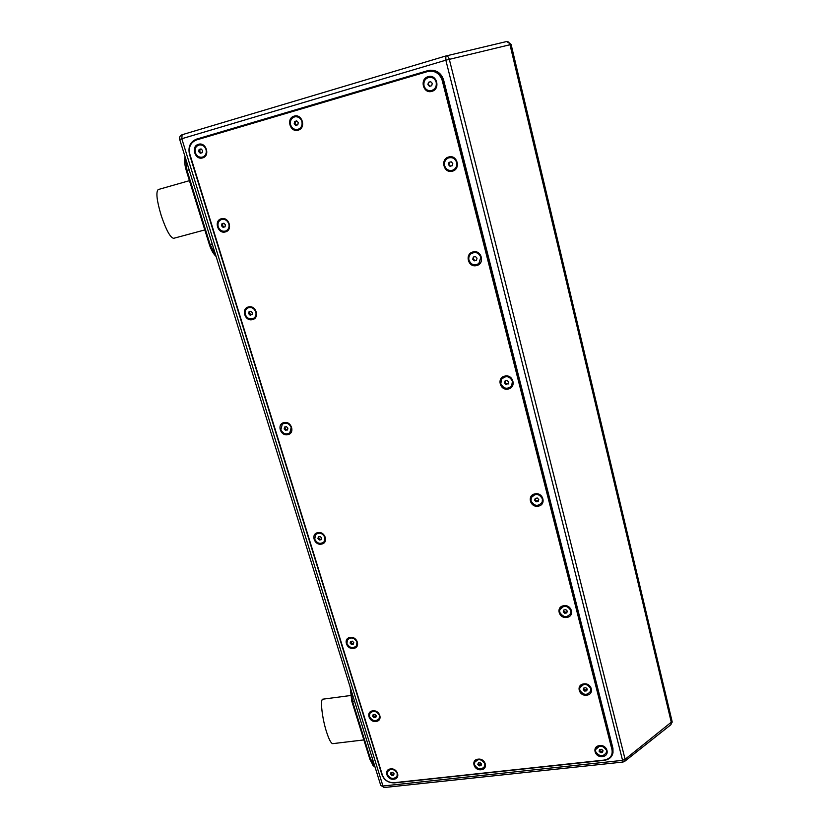 <?xml version="1.0" encoding="UTF-8"?>
<svg xmlns="http://www.w3.org/2000/svg" width="829" height="829" viewBox="0 0 829 829"><rect width="100%" height="100%" fill="white"/><g stroke="black" fill="none" stroke-linecap="round" stroke-linejoin="round"><path stroke-width="1.24" d="M587.284 689.148L585.885 687.718L583.885 687.966L585.885 687.718L587.284 689.148L586.683 690.837L587.284 689.148M579.751 690.101L579.74 687.904C583.388 683.065 587.087 683.334 590.828 688.702L590.87 690.816C587.243 695.718 583.543 695.479 579.751 690.101M586.911 689.707L584.922 689.966L584.683 691.085L583.284 689.655L583.885 687.966L583.284 689.655L584.683 691.085L586.683 690.837L587.17 688.982M590.911 690.567L590.87 688.495C589.761 685.5 587.492 684.07 584.051 684.194L579.782 687.687M583.813 683.915C575.74 684.681 578.787 696.433 586.694 695.158C594.776 694.443 591.771 682.619 583.813 683.915M427.64 71.543C434.759 70.237 439.619 73.211 442.209 80.444L612.03 749.882C612.807 755.478 610.144 758.887 604.051 760.1L394.231 782.69C388.5 782.783 384.563 780.265 382.407 775.156L189.862 154.235C188.338 147.22 190.515 142.474 196.38 139.977L427.64 71.543L427.609 70.714L429.785 70.278C436.468 70.144 440.914 73.449 443.142 80.206L612.776 749.426L612.921 753.043C611.916 757.167 609.035 759.592 604.268 760.317L394.573 782.887C388.469 782.98 384.262 780.307 381.972 774.856L189.499 154.37C187.882 146.888 190.193 141.821 196.452 139.158L427.609 70.714M478.115 759.177C470.613 759.758 473.784 770.783 481.141 769.726C488.654 769.177 485.504 758.089 478.115 759.177M599.636 745.623C591.647 746.255 594.6 757.675 602.434 756.545C610.424 755.955 607.512 744.483 599.636 745.623M563.772 605.75C555.596 606.683 558.746 618.859 566.767 617.398C574.953 616.517 571.834 604.258 563.772 605.75M535.088 493.866C526.767 495.058 530.083 507.876 538.239 506.136C546.57 504.996 543.296 492.105 535.088 493.866M504.902 376.097C496.416 377.568 499.908 391.06 508.208 389.008C516.705 387.589 513.255 374.014 504.902 376.097M473.069 251.933C464.427 253.715 468.105 267.954 476.561 265.56C485.214 263.84 481.576 249.508 473.069 251.933M428.137 76.672C419.267 78.921 423.236 94.237 431.888 91.335C440.769 89.149 436.852 73.74 428.137 76.672M294.129 116.143C285.87 118.226 290.098 132.868 298.139 130.163C306.409 128.143 302.222 113.397 294.129 116.143M198.452 144.319C190.618 146.287 195.012 160.463 202.628 157.893C210.473 155.987 206.11 141.707 198.452 144.319M248.493 306.948C240.814 308.512 244.918 321.756 252.389 319.621C260.078 318.108 256.006 304.782 248.493 306.948M284.067 422.593C276.513 423.888 280.42 436.479 287.777 434.645C295.342 433.401 291.476 420.728 284.067 422.593M317.921 532.632C310.492 533.679 314.201 545.669 321.455 544.104C328.906 543.099 325.217 531.037 317.921 532.632M350.18 637.449C342.854 638.278 346.398 649.708 353.548 648.392C360.874 647.615 357.361 636.112 350.18 637.449M372.77 710.867C365.527 711.541 368.946 722.587 376.014 721.437C383.267 720.805 379.879 709.697 372.77 710.867M221.353 218.763C213.592 220.545 217.851 234.286 225.405 231.913C233.177 230.193 228.949 216.359 221.353 218.763M448.727 156.992C439.961 159.023 443.795 173.841 452.365 171.178C461.142 169.209 457.349 154.298 448.727 156.992M390.635 768.929C383.454 769.478 386.791 780.234 393.796 779.208C400.977 778.7 397.671 767.892 390.635 768.929M612.994 752.535L612.942 748.297L443.65 80.144C441.432 73.408 436.987 70.102 430.324 70.237L430.147 70.247M622.993 762.048L445.836 60.185L445.826 55.989C447.401 55.844 448.551 56.932 449.287 59.253L625.097 759.302L624.714 761.343L622.973 762.048L384.128 787.529M624.714 761.343L670.941 724.67L671.376 722.66L509.98 44.662C509.307 42.424 508.167 41.388 506.56 41.554L446.002 55.957M350.802 689.189L352.584 701.51L370.864 760.141L375.091 767.229M350.211 687.303L351.734 701.002L370.003 759.571L373.288 765.633M373.34 761.613L370.003 759.571M185.281 157.396L187.033 170.484L210.12 244.524L215.923 255.86M185.064 156.722C184.225 160.422 184.649 165.085 186.338 170.712L209.395 244.648C211.157 250.057 213.395 253.985 216.1 256.43M670.941 724.67L672.06 721.261L511.11 44.465L445.836 60.185L181.8 138.733L382.957 786.016L622.216 760.39L625.097 759.302L672.091 721.562M506.695 41.523L511.058 44.445M484.851 766.017L484.903 763.519C483.784 760.701 481.618 759.323 478.416 759.395L474.613 762.297C478.126 758.39 481.535 758.867 484.83 763.737L484.778 766.245C481.276 770.214 477.867 769.758 474.54 764.866L474.675 762.079M481.535 764.1L480.188 762.742L478.333 762.939L480.188 762.742L481.535 764.1L481.027 765.664L481.535 764.1M479.566 764.67L478.343 762.939L477.825 764.514L479.172 765.872L481.027 765.664L479.172 765.872L479.566 764.67L481.421 764.473M478.219 763.312L477.825 764.514L479.172 765.872M478.333 762.939L477.825 764.514M606.652 751.944L606.59 750.11C605.502 747.198 603.253 745.779 599.854 745.862L595.533 749.634C599.056 744.784 602.724 745.022 606.548 750.338L606.621 752.183C603.129 757.084 599.45 756.867 595.585 751.54L595.574 749.395M603.035 750.722L601.657 749.312L599.688 749.53L601.657 749.312L603.035 750.722L602.434 752.349L603.035 750.722M602.642 751.136L600.662 751.354L600.465 752.566L599.087 751.157L599.688 749.53L599.087 751.157L601.512 752.691L602.434 752.349L602.88 750.483M600.465 752.566L602.434 752.349M600.662 751.354L599.44 750.1M570.953 612.911L570.974 610.445C569.824 607.346 567.513 605.895 564.021 606.082L559.741 609.719M559.699 612.279L559.762 609.647C563.606 604.901 567.326 605.232 570.922 610.631L570.88 613.159C567.077 617.999 563.357 617.709 559.699 612.279M567.326 611.16L565.906 609.688L563.875 609.989L565.906 609.688L567.326 611.16L566.735 612.921L567.326 611.16M566.995 611.916L564.974 612.216L564.704 613.222L563.285 611.75L563.875 609.989L563.285 611.75L564.704 613.222L566.735 612.921L567.285 611.087M564.704 613.222L566.735 612.921M564.974 612.216L563.596 610.797M542.29 501.959L542.487 498.737C541.296 495.493 538.923 494.011 535.368 494.302L531.244 497.566M531.006 500.913L531.296 497.462C535.42 493.037 539.13 493.514 542.425 498.892L542.187 502.229C538.094 506.768 534.363 506.332 531.006 500.913M538.767 499.545L537.306 498.022L535.244 498.384L537.306 498.022L538.767 499.545L538.176 501.431L538.767 499.545M536.446 500.954L534.985 499.441L534.643 500.27L535.244 498.384L534.643 500.27L536.114 501.794L538.176 501.431L536.114 501.794L536.446 500.954L538.446 500.602M534.643 500.27L536.114 501.794M534.985 499.441L535.316 498.364M511.845 385.537L512.498 381.143C511.255 377.734 508.83 376.221 505.203 376.615L501.545 379.143M500.799 383.692L501.628 379.019C506.022 375.319 509.628 376.076 512.436 381.267L511.69 385.796C507.307 389.64 503.68 388.936 500.799 383.692M508.705 382.045L507.193 380.47L505.099 380.905L507.193 380.47L508.705 382.045L508.115 384.055L508.705 382.045M506.405 383.858L504.902 382.293L504.509 382.915L505.099 380.905L504.509 382.915L506.011 384.49L508.312 383.464M504.509 382.915L506.011 384.49M504.902 382.293L505.327 380.832M479.079 263.321L480.893 257.187C479.597 253.591 477.1 252.057 473.411 252.565L470.945 253.84M468.955 260.14C468.416 257.57 469.11 255.446 471.038 253.757C475.452 251.415 478.706 252.586 480.81 257.259L478.882 263.498C474.457 266.016 471.141 264.897 468.955 260.14M477.017 258.182L475.463 256.555L473.318 257.073L475.463 256.555L477.017 258.182L476.426 260.337L477.017 258.182M474.758 260.441L473.204 258.814L472.737 259.228L473.318 257.073L472.737 259.228L474.292 260.855L476.54 260.005M472.737 259.228L474.292 260.855M473.204 258.814L473.711 256.959M431.184 90.641L431.07 90.662C427.577 90.931 425.236 89.304 424.023 85.781C423.401 81.211 425.184 78.382 429.37 77.284C432.759 77.149 435.028 78.796 436.168 82.226C436.79 86.651 435.09 89.47 431.07 90.662L431.857 90.496C435.443 89.035 436.914 86.268 436.272 82.216C435.142 78.796 432.883 77.149 429.495 77.273M432.282 83.366L430.665 81.646L428.469 82.289L430.665 81.646L432.282 83.366L431.702 85.719L432.282 83.366M428.469 82.289L427.899 84.641L429.515 86.361L431.702 85.719L429.515 86.361L427.899 84.641L429.049 82.216L427.899 84.641M430.033 86.216L428.479 84.568M430.738 81.719L429.049 82.216M297.642 129.459L298.171 129.334C301.487 127.967 302.772 125.345 302.046 121.459C300.782 118.05 298.502 116.474 295.197 116.744L295.155 116.754M290.596 124.796C289.849 120.599 291.342 117.915 295.041 116.765C298.347 116.506 300.637 118.081 301.891 121.49C302.626 125.604 301.186 128.267 297.59 129.469C294.233 129.821 291.901 128.267 290.596 124.796M298.274 122.547L296.699 120.899L294.658 121.49L296.699 120.899L298.274 122.547L297.808 124.796L298.274 122.547M294.658 121.49L294.202 123.739L295.777 125.386L297.808 124.796L295.777 125.386L294.202 123.739L295.01 123.594L295.476 121.345L294.658 121.49L294.202 123.739M296.533 125.179L295.01 123.594M296.782 120.961L295.476 121.345M202.276 157.178L202.701 157.075C205.83 155.769 207.001 153.241 206.203 149.479C204.887 146.132 202.628 144.598 199.437 144.909L199.364 144.92M195.312 152.65C194.504 148.66 195.82 146.08 199.25 144.94C202.452 144.64 204.711 146.163 206.027 149.521C206.825 153.458 205.551 156.018 202.193 157.189C198.96 157.562 196.67 156.049 195.312 152.65M202.597 150.526L201.053 148.919L199.115 149.489L201.053 148.919L202.597 150.526L202.214 152.691L202.597 150.526M199.115 149.489L198.732 151.655L200.276 153.251L202.214 152.691L200.276 153.251L198.732 151.655L199.706 151.458L200.09 149.293L199.115 149.489L198.732 151.655M201.188 153.002L199.706 151.458M201.136 148.982L200.09 149.293M253.705 318.253L253.705 318.253C255.892 316.802 256.638 314.668 255.954 311.859C254.586 308.523 252.265 307.072 248.969 307.507L247.674 308.025C251.311 306.74 254.026 308.036 255.798 311.953C256.482 314.761 255.736 316.885 253.55 318.346C249.871 319.735 247.115 318.46 245.301 314.502C244.607 311.652 245.384 309.497 247.643 308.046L247.798 307.963M252.441 312.771L250.949 311.238L249.063 311.704L250.949 311.238L252.441 312.771L252.037 314.761L252.441 312.771M250.99 314.73L249.498 313.207L248.659 313.694L249.063 311.704L248.659 313.694L250.14 315.217L252.14 314.45M248.659 313.694L250.14 315.217M249.498 313.207L249.85 311.476M289.953 432.717L291.342 427.339C290.026 424.147 287.756 422.717 284.513 423.059L282.306 424.179M280.865 429.619L282.295 424.179C286.098 422.137 289.062 423.225 291.197 427.463L289.829 432.831C286.026 434.956 283.031 433.878 280.865 429.619M287.891 428.147L286.44 426.676L284.575 427.059L286.44 426.676L287.891 428.147L287.466 430.023L287.891 428.147M286.368 429.733L284.917 428.251L284.16 428.935L284.575 427.059L284.16 428.935L285.601 430.406L287.653 429.463M284.16 428.935L285.601 430.406M284.917 428.251L285.228 426.873M324.212 541.638L324.999 537.202C323.745 534.166 321.517 532.767 318.336 533.006L315.528 534.653C319.3 532.031 322.408 532.933 324.875 537.368L324.087 541.803C320.326 544.508 317.196 543.627 314.699 539.161L315.652 534.508M321.621 537.938L320.212 536.508L318.367 536.84L320.212 536.508L321.621 537.938L321.186 539.7L321.621 537.938M320.035 539.171L318.626 537.741L317.942 538.591L318.367 536.84L317.942 538.591L319.352 540.021L321.186 539.7L319.352 540.021L321.434 538.923M317.942 538.591L319.352 540.021M318.626 537.741L318.885 536.684M356.636 645.563L357.071 641.874C355.859 638.972 353.693 637.594 350.553 637.75L347.392 639.801M346.936 643.542L347.382 639.812C351.04 636.776 354.232 637.522 356.957 642.06L356.543 645.729C352.895 648.827 349.693 648.091 346.936 643.542M353.745 642.537L352.377 641.149L350.563 641.418L352.377 641.149L353.745 642.537L353.309 644.185L353.745 642.537M352.118 643.449L350.75 642.06L350.128 643.066L350.563 641.418L350.128 643.066L351.506 644.454L353.309 644.185L351.506 644.454L352.118 643.449L353.61 643.231M350.128 643.066L351.506 644.454M350.75 642.06L350.947 641.294M379.257 718.422L379.537 715.189C378.356 712.37 376.221 711.013 373.123 711.116L369.796 713.375M369.516 716.65L369.786 713.396C373.33 710.163 376.542 710.826 379.433 715.396L379.174 718.588C375.651 721.872 372.428 721.23 369.516 716.65M376.252 715.8L374.905 714.443L373.123 714.671L374.905 714.443L376.252 715.8L375.806 717.375L376.252 715.8M374.594 716.494L373.247 715.137L372.677 716.246L373.123 714.671L372.677 716.246L374.024 717.603L375.806 717.375L374.024 717.603L374.594 716.494L376.148 716.297M372.677 716.246L374.024 717.603M373.247 715.137L373.402 714.577M225.84 230.97L225.902 230.939C228.711 229.581 229.737 227.208 228.98 223.809C227.571 220.348 225.198 218.877 221.871 219.395L221.447 219.53M218.193 226.731C217.426 223.291 218.483 220.897 221.374 219.55C224.814 218.815 227.301 220.255 228.814 223.871C229.571 227.27 228.545 229.643 225.737 231.001C222.265 231.819 219.747 230.4 218.193 226.731M225.415 224.794L223.892 223.219L221.975 223.737L223.892 223.219L225.415 224.794L225.011 226.877L225.415 224.794M224.017 227.053L222.493 225.488L221.581 225.82L221.975 223.737L221.581 225.82L223.105 227.395L225.053 226.773M221.581 225.82L223.105 227.395M222.493 225.488L222.877 223.488M453.266 169.966C456.188 168.349 457.339 165.821 456.727 162.401C455.38 158.671 452.841 157.106 449.09 157.717L448.313 157.987C452.323 156.919 455.09 158.401 456.634 162.443C457.245 165.883 456.085 168.411 453.152 170.028C449.08 171.271 446.23 169.821 444.613 165.686C443.992 162.132 445.225 159.562 448.313 157.987L448.416 157.945M452.779 163.479L451.194 161.8L449.028 162.391L451.194 161.8L452.779 163.479L452.199 165.738L452.779 163.479M450.561 166.09L448.448 164.65L449.028 162.391L448.448 164.65L450.033 166.328L452.24 165.634M448.448 164.65L450.033 166.328M448.976 164.422L449.525 162.246M397.122 776.099L397.298 773.167C396.148 770.421 394.044 769.084 390.977 769.136L387.557 771.519C390.987 768.203 394.21 768.815 397.205 773.384L397.05 776.255C393.609 779.643 390.386 779.053 387.371 774.473L387.64 771.322M394.055 773.737L392.728 772.4L390.956 772.597L392.728 772.4L394.055 773.737L393.609 775.26L394.055 773.737M392.366 774.265L391.039 772.939L390.511 774.12L390.956 772.597L390.511 774.12L391.837 775.457L393.609 775.26L391.837 775.457L392.366 774.265L393.972 774.089M390.511 774.12L391.837 775.457M584.683 691.085L586.683 690.837M584.922 689.966L583.626 688.64M350.512 695.521L322.958 699.168C319.859 698.681 322.191 718.878 326.667 732.328C329.051 739.603 331.072 743.375 332.698 743.654L332.812 743.644M189.437 180.66L158.184 189.561C155.769 192.09 156.795 200.794 161.261 215.664C166.142 230.027 170.266 237.581 173.624 238.327L204.804 229.923M443.65 80.144L442.209 80.444M196.452 139.158L196.38 139.977M612.942 748.297L612.03 749.882M382.957 786.016L384.096 787.529L380.708 785.27L382.957 786.016M445.608 56.051L182.111 134.733C180.017 135.593 179.209 137.168 179.696 139.469L181.8 138.733L182.111 134.733L445.567 56.061L506.56 41.554L507.4 41.45L511.11 44.455M380.677 785.177L179.696 139.469M354.553 701.251L351.734 701.002M372.822 759.924L370.864 760.141M189.157 169.872L186.338 170.712M212.224 243.975L209.395 244.648M372.832 765.188L373.952 766.276M672.164 722.246L672.081 721.334M363.869 739.914L332.698 743.654"/></g></svg>
